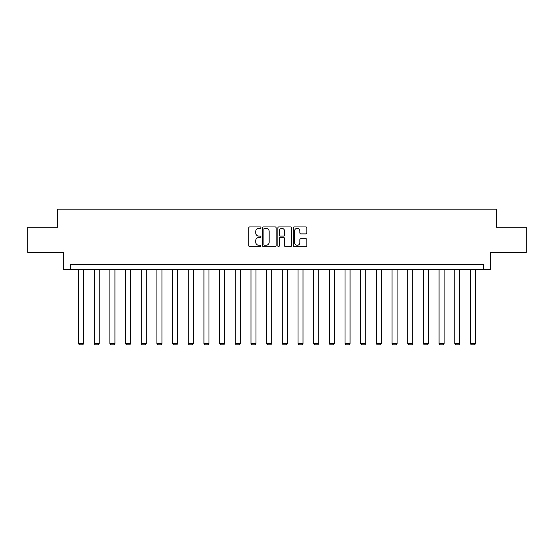 <?xml version="1.0" encoding="UTF-8"?>
<svg xmlns="http://www.w3.org/2000/svg" width="554" height="554" viewBox="0 0 554 554"><rect width="100%" height="100%" fill="white"/><g stroke="black" fill="none" stroke-linecap="round" stroke-linejoin="round"><path stroke-width="0.83" d="M260.92 227.625A0.693 0.693 0 0 0 260.235 226.932L249.75 226.932A0.983 0.983 0 0 0 248.767 227.923L248.767 245.671A0.983 0.983 0 0 0 249.75 246.662L260.235 246.662A0.693 0.693 0 0 0 260.92 245.969A0.693 0.693 0 0 0 260.235 245.277L258.877 245.277A3.158 3.158 0 0 1 255.719 242.126L255.719 240.644A3.158 3.158 0 0 1 258.877 237.486L260.235 237.486A0.693 0.693 0 0 0 260.92 236.793A0.693 0.693 0 0 0 260.235 236.108L258.877 236.108A3.158 3.158 0 0 1 255.719 232.95L255.719 231.468A3.158 3.158 0 0 1 258.877 228.317L260.235 228.317A0.693 0.693 0 0 0 260.92 227.625M305.822 233.885A0.983 0.983 0 0 0 306.812 232.902L306.812 227.923A0.983 0.983 0 0 0 305.822 226.932L294.188 226.932A0.983 0.983 0 0 0 293.198 227.923L293.198 245.671A0.983 0.983 0 0 0 294.188 246.662L305.822 246.662A0.983 0.983 0 0 0 306.812 245.671L306.812 239.653A0.983 0.983 0 0 0 305.822 238.67L300.843 238.67A0.983 0.983 0 0 0 299.859 239.653L299.859 242.638A2.638 2.638 0 0 1 297.221 245.277A2.638 2.638 0 0 1 294.583 242.638L294.583 230.956A2.638 2.638 0 0 1 297.221 228.317A2.638 2.638 0 0 1 299.859 230.956L299.859 232.902A0.983 0.983 0 0 0 300.843 233.885L305.822 233.885M483.594 269.452L490.629 269.452L490.629 252.375L526.3 252.375L526.3 227.251L496.356 227.251L496.356 209.163L57.644 209.163L57.644 227.251L27.7 227.251L27.7 252.375L63.371 252.375L63.371 269.452L483.594 269.452L483.594 264.431L70.406 264.431L70.406 269.452M276.134 227.923A0.983 0.983 0 0 0 275.151 226.932L263.51 226.932A0.983 0.983 0 0 0 262.527 227.923L262.527 245.671A0.983 0.983 0 0 0 263.51 246.662L275.151 246.662A0.983 0.983 0 0 0 276.134 245.671L276.134 227.923M278.849 226.932L290.49 226.932A0.983 0.983 0 0 1 291.473 227.923L291.473 245.671A0.983 0.983 0 0 1 290.49 246.662L285.504 246.662A0.983 0.983 0 0 1 284.521 245.671L284.521 238.476A0.983 0.983 0 0 0 283.537 237.486L280.227 237.486A0.983 0.983 0 0 0 279.244 238.476L279.244 245.969A0.693 0.693 0 0 1 278.551 246.662A0.693 0.693 0 0 1 277.866 245.969L277.866 227.923A0.983 0.983 0 0 1 278.849 226.932M264.597 228.317A0.693 0.693 0 0 0 263.905 229.003L263.905 244.591A0.693 0.693 0 0 0 264.597 245.277L266.024 245.277A3.158 3.158 0 0 0 269.182 242.126L269.182 231.468A3.158 3.158 0 0 0 266.024 228.317L264.597 228.317M284.521 231.004A2.638 2.638 0 0 0 281.882 228.366A2.638 2.638 0 0 0 279.244 231.004L279.244 235.118A0.983 0.983 0 0 0 280.227 236.108L283.537 236.108A0.983 0.983 0 0 0 284.521 235.118L284.521 231.004M83.571 269.452L83.571 343.528L78.543 343.528L78.543 269.452M83.571 343.528L82.816 344.837L79.298 344.837L78.543 343.528M99.242 269.452L99.242 343.528L94.222 343.528L94.222 269.452M99.242 343.528L98.487 344.837L94.976 344.837L94.222 343.528M114.92 269.452L114.92 343.528L109.893 343.528L109.893 269.452M114.92 343.528L114.166 344.837L110.648 344.837L109.893 343.528M130.599 269.452L130.599 343.528L125.571 343.528L125.571 269.452M130.599 343.528L129.844 344.837L126.326 344.837L125.571 343.528M146.27 269.452L146.27 343.528L141.249 343.528L141.249 269.452M146.27 343.528L145.515 344.837L141.997 344.837L141.249 343.528M161.948 269.452L161.948 343.528L156.921 343.528L156.921 269.452M161.948 343.528L161.193 344.837L157.675 344.837L156.921 343.528M177.619 269.452L177.619 343.528L172.599 343.528L172.599 269.452M177.619 343.528L176.871 344.837L173.354 344.837L172.599 343.528M193.298 269.452L193.298 343.528L188.27 343.528L188.27 269.452M193.298 343.528L192.543 344.837L189.025 344.837L188.27 343.528M208.976 269.452L208.976 343.528L203.948 343.528L203.948 269.452M208.976 343.528L208.221 344.837L204.703 344.837L203.948 343.528M224.647 269.452L224.647 343.528L219.626 343.528L219.626 269.452M224.647 343.528L223.892 344.837L220.374 344.837L219.626 343.528M240.325 269.452L240.325 343.528L235.298 343.528L235.298 269.452M240.325 343.528L239.57 344.837L236.052 344.837L235.298 343.528M255.996 269.452L255.996 343.528L250.976 343.528L250.976 269.452M255.996 343.528L255.249 344.837L251.731 344.837L250.976 343.528M271.675 269.452L271.675 343.528L266.647 343.528L266.647 269.452M271.675 343.528L270.92 344.837L267.402 344.837L266.647 343.528M287.353 269.452L287.353 343.528L282.325 343.528L282.325 269.452M287.353 343.528L286.598 344.837L283.08 344.837L282.325 343.528M303.024 269.452L303.024 343.528L298.004 343.528L298.004 269.452M303.024 343.528L302.269 344.837L298.751 344.837L298.004 343.528M318.702 269.452L318.702 343.528L313.675 343.528L313.675 269.452M318.702 343.528L317.948 344.837L314.43 344.837L313.675 343.528M334.374 269.452L334.374 343.528L329.353 343.528L329.353 269.452M334.374 343.528L333.626 344.837L330.108 344.837L329.353 343.528M350.052 269.452L350.052 343.528L345.024 343.528L345.024 269.452M350.052 343.528L349.297 344.837L345.779 344.837L345.024 343.528M365.73 269.452L365.73 343.528L360.702 343.528L360.702 269.452M365.73 343.528L364.975 344.837L361.457 344.837L360.702 343.528M381.401 269.452L381.401 343.528L376.381 343.528L376.381 269.452M381.401 343.528L380.646 344.837L377.129 344.837L376.381 343.528M397.079 269.452L397.079 343.528L392.052 343.528L392.052 269.452M397.079 343.528L396.325 344.837L392.807 344.837L392.052 343.528M412.751 269.452L412.751 343.528L407.73 343.528L407.73 269.452M412.751 343.528L412.003 344.837L408.485 344.837L407.73 343.528M428.429 269.452L428.429 343.528L423.401 343.528L423.401 269.452M428.429 343.528L427.674 344.837L424.156 344.837L423.401 343.528M444.107 269.452L444.107 343.528L439.08 343.528L439.08 269.452M444.107 343.528L443.352 344.837L439.834 344.837L439.08 343.528M459.778 269.452L459.778 343.528L454.758 343.528L454.758 269.452M459.778 343.528L459.024 344.837L455.513 344.837L454.758 343.528M475.457 269.452L475.457 343.528L470.429 343.528L470.429 269.452M475.457 343.528L474.702 344.837L471.184 344.837L470.429 343.528"/></g></svg>
